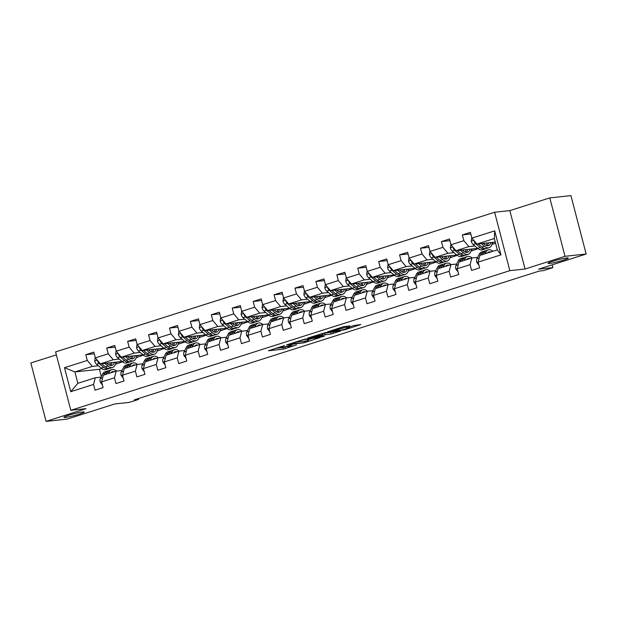 <?xml version="1.0" encoding="UTF-8"?>
<svg xmlns="http://www.w3.org/2000/svg" width="617" height="617" viewBox="0 0 617 617"><rect width="100%" height="100%" fill="white"/><g stroke="black" fill="none" stroke-linecap="round" stroke-linejoin="round"><path stroke-width="0.93" d="M284.398 345.628L268.426 350.764L283.357 349.153L296.522 344.903A5.144 0.455 165.4 0 1 289.651 346.523L288.409 346.661A5.144 0.455 165.4 0 1 287.645 346.615A5.144 0.455 165.4 0 1 289.967 345.605L292.119 344.803L288.802 345.728A5.144 0.455 165.4 0 1 281.938 347.356L280.689 347.494A5.144 0.455 165.4 0 1 279.925 347.448A5.144 0.455 165.4 0 1 282.247 346.438L284.398 345.628M549.57 263.436A10.481 0.933 165.4 0 0 561.077 260.875A10.481 0.933 165.4 0 0 568.296 258.068A10.481 0.933 165.4 0 0 566.73 257.983A10.481 0.933 165.4 0 0 555.223 260.544A10.481 0.933 165.4 0 0 548.012 263.351A10.481 0.933 165.4 0 0 549.57 263.436M65.479 417.424A10.481 0.933 165.4 0 0 76.994 414.855A10.481 0.933 165.4 0 0 84.205 412.056A10.481 0.933 165.4 0 0 82.647 411.963A10.481 0.933 165.4 0 0 71.132 414.531A10.481 0.933 165.4 0 0 63.921 417.339A10.481 0.933 165.4 0 0 65.479 417.424M349.592 326L343.738 326.632L327.48 331.892L344.803 329.786L360.822 324.519L353.618 325.568L346.245 327.997L349.631 327.781L341.949 329.979L331.476 331.005L342.944 328.121L349.523 325.73M56.363 354.86L30.85 362.973L46.067 421.38L67.199 419.097L114.801 403.958L129.169 402.407L138.555 399.423L134.329 399.878L539.304 271.064L543.531 270.608L552.917 267.616L552.192 264.832M565.018 256.302L549.801 197.903L509.843 210.613L525.059 269.012L565.018 256.302L586.15 254.027L538.548 269.166L552.917 267.616M525.059 269.012L509.843 270.655L70.808 410.305L55.592 351.906L494.626 212.248L509.843 270.655M46.067 421.38L86.025 408.67L70.808 410.305M304.952 339.149L286.55 344.911L303.865 342.805L320.123 337.553L304.952 339.149M307.744 338.085L325.421 332.632L340.592 331.036L331.074 333.974L322.868 335.139L317.74 336.859L324.28 336.188L322.436 336.774L307.744 338.085M549.801 197.903L570.933 195.62L586.15 254.027M470.817 233.997L462.341 234.915L463.845 240.676L450.965 244.772L449.469 239.01L441.425 241.571L442.921 247.332L430.049 251.42L428.545 245.659L420.501 248.219L422.005 253.98L409.133 258.076L407.629 252.314L399.585 254.875L401.081 260.636L388.209 264.732L386.712 258.97L378.668 261.531L380.165 267.292L367.292 271.387L365.788 265.626L357.744 268.187L359.248 273.948L346.376 278.043L344.872 272.282L336.828 274.835L338.324 280.596L325.452 284.692L323.956 278.93L315.904 281.491L317.408 287.252L304.536 291.347L303.032 285.586L294.988 288.147L296.492 293.908L283.619 298.003L282.116 292.242L274.071 294.803L275.568 300.564L262.695 304.659L261.199 298.898L253.147 301.458L254.651 307.22L241.779 311.307L240.275 305.546L232.231 308.107L233.735 313.868L220.855 317.963L219.359 312.202L211.315 314.763L212.811 320.524L199.939 324.619L198.443 318.858L190.391 321.418L191.895 327.18L179.023 331.275L177.519 325.514L169.474 328.074L170.978 333.836L158.099 337.931L156.602 332.17L148.558 334.722L150.054 340.484L137.182 344.579L135.678 338.818L127.634 341.378L129.138 347.14L116.266 351.235L114.762 345.474L106.718 348.034L108.214 353.796L95.342 357.891L93.846 352.13L85.794 354.69L87.298 360.451L64.5 367.701L70.754 391.695L77.85 383.311L95.288 377.766L101.072 377.141M462.341 234.915L470.385 232.354L471.889 238.116L494.687 230.866L500.935 254.86L478.136 262.109L479.64 267.871L471.589 270.431L470.092 264.67L457.22 268.765L458.716 274.526L450.672 277.079L449.176 271.318L436.296 275.413L437.8 281.175L429.756 283.735L428.252 277.974L415.38 282.069L416.884 287.83L408.832 290.391L407.336 284.63L394.464 288.725L395.96 294.486L387.916 297.047L386.412 291.286L373.54 295.381L375.043 301.142L366.999 303.703L365.495 297.942L352.623 302.029L354.127 307.798L346.075 310.351L344.579 304.59L331.707 308.685L333.203 314.446L325.159 317.007L323.655 311.246L310.783 315.341L312.287 321.102L304.243 323.663L302.739 317.902L289.867 321.997L291.363 327.758L283.319 330.319L281.822 324.557L268.95 328.653L270.447 334.414L262.402 336.967L260.898 331.206L248.026 335.301L249.53 341.062L241.486 343.623L239.982 337.861L227.11 341.957L228.606 347.718L220.562 350.279L219.066 344.517L206.186 348.613L207.69 354.374L199.646 356.935L198.142 351.173L185.27 355.269L186.774 361.03L178.722 363.59L177.226 357.829L164.353 361.917L165.85 367.686L157.805 370.239L156.302 364.477L143.429 368.573L144.933 374.334L136.889 376.894L135.385 371.133L122.513 375.229L124.017 380.99L115.965 383.55L114.469 377.789L101.597 381.884L103.093 387.646L95.049 390.206L93.545 384.445L70.754 391.695M471.758 237.614L471.241 241.193A4.342 2.221 72.4 0 0 473.139 244.509L477.697 248.366L455.994 250.718L468.866 246.623L474.874 245.975M492.027 244.131L493.384 243.985L491.926 244.448M477.612 257.366L471.828 257.991L458.955 262.086L457.22 268.765M468.866 246.623L463.845 240.676M455.994 250.718L450.965 244.772M470.092 264.67L471.828 257.991M456.796 255.029L435.078 257.374L447.95 253.278L453.958 252.631M471.103 250.78L472.46 250.633L471.002 251.104M456.696 264.022L450.911 264.647L438.039 268.734L436.296 275.413M447.95 253.278L442.921 247.332M435.078 257.374L430.049 251.42M449.176 271.318L450.911 264.647M429.918 250.926L429.401 254.505A4.342 2.221 72.4 0 0 431.306 257.813L435.857 261.677L414.154 264.03L427.033 259.934L433.041 259.287M450.186 257.436L451.544 257.289L450.086 257.752M435.772 270.67L429.987 271.295L417.115 275.39L415.38 282.069M427.033 259.934L422.005 253.98M414.154 264.03L409.133 258.076M428.252 277.974L429.987 271.295M414.956 268.341L393.237 270.678L406.109 266.59L412.117 265.942M429.27 264.091L430.627 263.945L429.17 264.408M414.855 277.326L409.071 277.951L396.199 282.046L394.464 288.725M406.109 266.59L401.081 260.636M393.237 270.678L388.209 264.732M407.336 284.63L409.071 277.951M388.078 264.23L387.561 267.817A4.342 2.221 72.4 0 0 389.466 271.125L394.024 274.981L372.321 277.334L385.193 273.238L391.201 272.591M408.346 270.747L409.703 270.601L408.246 271.064M393.939 283.982L388.155 284.607L375.275 288.702L373.54 295.381M385.193 273.238L380.165 267.292M372.321 277.334L367.292 271.387M386.412 291.286L388.155 284.607M373.115 281.653L351.397 283.99L364.269 279.894L370.285 279.246M387.43 277.395L388.787 277.249L387.329 277.719M373.015 290.638L367.231 291.263L354.359 295.358L352.623 302.029M364.269 279.894L359.248 273.948M351.397 283.99L346.376 278.043M365.495 297.942L367.231 291.263M346.245 277.542L345.728 281.121A4.342 2.221 72.4 0 0 347.626 284.429L352.184 288.293L330.481 290.646L343.353 286.55L349.361 285.902M366.513 284.051L367.871 283.905L366.405 284.368M352.099 297.294L346.314 297.911L333.442 302.006L331.707 308.685M343.353 286.55L338.324 280.596M330.481 290.646L325.452 284.692M344.579 304.59L346.314 297.911M331.275 294.957L309.564 297.301L322.436 293.206L328.445 292.558M345.589 290.707L346.947 290.561L345.489 291.023M331.182 303.942L325.398 304.567L312.518 308.662L310.783 315.341M322.436 293.206L317.408 287.252M309.564 297.301L304.536 291.347M323.655 311.246L325.398 304.567M304.405 290.846L303.888 294.432A4.342 2.221 72.4 0 0 305.785 297.741L310.343 301.597L288.64 303.95L301.512 299.854L307.521 299.206M324.673 297.363L326.031 297.217L324.573 297.679M310.258 310.598L304.474 311.223L291.602 315.318L289.867 321.997M301.512 299.854L296.492 293.908M288.64 303.95L283.619 298.003M302.739 317.902L304.474 311.223M289.442 308.269L267.724 310.606L280.596 306.51L286.604 305.862M303.749 304.019L305.107 303.873L303.649 304.335M289.342 317.254L283.558 317.878L270.686 321.974L268.95 328.653M280.596 306.51L275.568 300.564M267.724 310.606L262.695 304.659M281.822 324.557L283.558 317.878M262.564 304.158L262.048 307.736A4.342 2.221 72.4 0 0 263.953 311.045L268.503 314.909L246.8 317.261L259.68 313.166L265.688 312.518M282.833 310.667L284.19 310.521L282.733 310.991M268.426 323.91L262.634 324.534L249.762 328.622L248.026 335.301M259.68 313.166L254.651 307.22M246.8 317.261L241.779 311.307M260.898 331.206L262.634 324.534M247.602 321.573L225.884 323.917L238.756 319.822L244.764 319.174M261.917 317.323L263.274 317.177L261.816 317.639M247.502 330.558L241.717 331.182L228.845 335.278L227.11 341.957M238.756 319.822L233.735 313.868M225.884 323.917L220.855 317.963M239.982 337.861L241.717 331.182M226.686 328.229L204.967 330.565L217.84 326.478L223.848 325.83M240.992 323.979L242.35 323.832L240.892 324.295M226.586 337.214L220.801 337.838L207.929 341.934L206.186 348.613M217.84 326.478L212.811 320.524M204.967 330.565L199.939 324.619M219.066 344.517L220.801 337.838M205.762 334.884L184.043 337.221L196.923 333.126L202.931 332.478M220.076 330.635L221.434 330.488L219.976 330.951M205.662 343.87L199.877 344.494L187.005 348.59L185.27 355.269M196.923 333.126L191.895 327.18M184.043 337.221L179.023 331.275M198.142 351.173L199.877 344.494M184.845 341.54L163.127 343.877L175.999 339.782L182.007 339.134M199.16 337.283L200.517 337.137L199.06 337.607M184.745 350.525L178.961 351.15L166.089 355.245L164.353 361.917M175.999 339.782L170.978 333.836M163.127 343.877L158.099 337.931M177.226 357.829L178.961 351.15M157.967 337.43L157.451 341.008A4.342 2.221 72.4 0 0 159.356 344.317L163.914 348.181L142.211 350.533L155.083 346.438L161.091 345.79M178.236 343.939L179.593 343.792L178.136 344.255M163.829 357.181L158.045 357.798L145.172 361.894L143.429 368.573M155.083 346.438L150.054 340.484M142.211 350.533L137.182 344.579M156.302 364.477L158.045 357.798M143.005 354.844L121.287 357.189L134.159 353.094L140.175 352.446M157.32 350.595L158.677 350.448L157.219 350.911M142.905 363.829L137.121 364.454L124.248 368.55L122.513 375.229M134.159 353.094L129.138 347.14M121.287 357.189L116.266 351.235M135.385 371.133L137.121 364.454M116.135 350.734L115.618 354.32A4.342 2.221 72.4 0 0 117.515 357.629L122.073 361.485L100.37 363.837L113.243 359.742L119.251 359.094M136.403 357.251L137.761 357.104L136.295 357.567M121.989 370.485L116.204 371.11L103.332 375.205L101.597 381.884M113.243 359.742L108.214 353.796M100.37 363.837L95.342 357.891M114.469 377.789L116.204 371.11M101.705 368.573L99.406 369.305L74.888 371.943L92.326 366.398L98.334 365.75M115.479 363.907L116.837 363.76L115.379 364.223M92.326 366.398L87.298 360.451M77.85 383.311L74.888 371.943L64.5 367.701M93.545 384.445L95.288 377.766M509.843 210.613L494.626 212.248M138.555 399.423L138.347 398.605M99.406 369.305L101.319 376.648M478.136 262.109L479.872 255.43L497.31 249.885L494.348 238.517L476.91 244.062L495.274 242.088M493.384 243.985L495.544 243.121M472.46 250.633L478.082 248.674M451.544 257.289L457.166 255.33M430.627 263.945L436.25 261.986M409.703 270.601L415.326 268.642M388.787 277.249L394.41 275.29M367.871 283.905L373.486 281.946M346.947 290.561L352.569 288.602M326.031 297.217L331.653 295.258M305.107 303.873L310.729 301.914M284.19 310.521L289.813 308.562M263.274 317.177L268.896 315.218M242.35 323.832L247.972 321.873M221.434 330.488L227.056 328.529M200.517 337.137L206.14 335.178M179.593 343.792L185.216 341.833M158.677 350.448L164.299 348.489M137.761 357.104L143.375 355.145M116.837 363.76L122.459 361.801M500.935 254.86L497.31 249.885M494.348 238.517L494.687 230.866M476.91 244.062L471.889 238.116M115.78 362.588L117.731 361.971M116.798 363.598L115.526 363.737M94.27 353.772L85.794 354.69M115.194 347.124L106.718 348.034M137.714 356.942L136.45 357.081M136.696 355.932L138.648 355.315M136.11 340.468L127.634 341.378M158.638 350.294L157.366 350.425M157.62 349.284L159.572 348.659M157.026 333.812L148.558 334.722M179.555 343.638L178.29 343.777M178.537 342.628L180.488 342.003M177.951 327.157L169.474 328.074M200.471 336.982L199.206 337.121M199.453 335.972L201.404 335.355M198.867 320.501L190.391 321.418M221.395 330.326L220.122 330.465M220.377 329.316L222.328 328.699M219.783 313.852L211.315 314.763M242.311 323.67L241.046 323.809M241.293 322.668L243.245 322.043M240.707 307.197L232.231 308.107M263.228 317.022L261.963 317.153M262.217 316.012L264.169 315.387M261.623 300.541L253.147 301.458M284.152 310.366L282.879 310.505M283.134 309.356L285.085 308.731M282.547 293.885L274.071 294.803M305.068 303.711L303.803 303.849M304.05 302.7L306.001 302.083M303.464 287.237L294.988 288.147M325.992 297.055L324.719 297.193M324.974 296.044L326.925 295.427M324.38 280.581L315.904 281.491M346.908 290.406L345.636 290.538M345.89 289.396L347.841 288.771M345.304 273.925L336.828 274.835M367.825 283.751L366.56 283.889M366.807 282.74L368.758 282.116M366.22 267.269L357.744 268.187M388.749 277.095L387.476 277.234M387.731 276.084L389.682 275.467M387.137 260.613L378.668 261.531M409.665 270.439L408.4 270.578M408.647 269.428L410.598 268.811M408.061 253.965L399.585 254.875M430.581 263.783L429.316 263.922M429.563 262.78L431.514 262.156M428.977 247.309L420.501 248.219M451.505 257.135L450.233 257.266M450.487 256.124L452.438 255.5M449.893 240.653L441.425 241.571M472.421 250.479L471.157 250.618M471.403 249.469L473.355 248.844M493.338 243.823L492.073 243.962M492.327 242.813L494.279 242.196M275.313 348.397L282.948 347.579L287.553 346.284M308.099 339.751L312.588 338.324M289.882 344.008L302.654 342.828L306.063 341.864A5.144 0.455 165.4 0 0 308.384 340.854A5.144 0.455 165.4 0 0 307.621 340.808L298.659 341.779A5.144 0.455 165.4 0 0 291.795 343.399L289.828 343.785M308.384 340.854L307.976 339.273A5.144 0.455 165.4 0 0 307.212 339.234L307.621 340.808M302.561 339.736L307.212 339.234M333.057 331.815L333.219 333.473M322.105 333.674L332.81 331.892M318.734 335.309L311.053 337.514L315.156 337.175L321.712 335.262L318.734 335.309L318.557 334.645M95.211 357.39L94.694 360.968A4.342 2.221 72.4 0 0 96.599 364.285L101.157 368.141A12.525 6.409 72.4 0 0 105.869 369.598L108.415 368.789A12.525 6.409 72.4 0 0 109.186 368.426M107.79 364.03A10.396 5.322 72.4 0 0 107.952 363.02M104.743 363.367L107.859 366.004A12.525 6.409 72.4 0 0 112.572 367.47A12.525 6.409 72.4 0 0 115.842 362.171M106.749 363.151L108.014 364.231A10.396 5.322 72.4 0 0 111.932 365.441A10.396 5.322 72.4 0 0 114.384 362.326M97.633 360.598L97.656 361.331A4.342 2.221 72.4 0 0 99.144 363.475L103.702 367.331A12.525 6.409 72.4 0 0 108.415 368.789M111.654 363.714A12.525 6.409 72.4 0 0 111.77 362.611M110.428 362.757A10.396 5.322 -107.6 0 1 109.571 365.225M112.572 367.47L110.027 368.28A12.525 6.409 -107.6 0 1 105.314 366.814L101.635 363.706M110.551 365.526A10.396 5.322 72.4 0 0 111.97 362.588M110.867 372.807A10.396 5.322 -107.6 0 1 112.41 371.665A10.396 5.322 -107.6 0 1 114.322 371.704M108.515 373.555L109.386 371.858A12.525 6.409 -107.6 0 1 111.762 369.637A12.525 6.409 -107.6 0 1 116.459 371.079M102.368 384.854L100.209 382.124A4.342 2.221 -107.6 0 1 100.324 378.599L102.677 373.995A12.525 6.409 -107.6 0 1 105.06 371.766L107.605 370.956A12.525 6.409 72.4 0 0 105.229 373.185L104.358 374.874M105.97 374.365L106.834 372.668A12.525 6.409 -107.6 0 1 109.217 370.447L111.762 369.637M111.777 372.521A10.396 5.322 72.4 0 0 111.237 372.39M108.445 370.809A12.525 6.409 72.4 0 0 107.605 370.956M128.706 357.382A10.396 5.322 72.4 0 0 128.876 356.371M118.557 353.95L118.572 354.682A4.342 2.221 72.4 0 0 120.068 356.819L124.619 360.675L122.073 361.485A12.525 6.409 72.4 0 0 126.786 362.943L129.339 362.133A12.525 6.409 72.4 0 0 130.11 361.778M125.66 356.711L128.776 359.356A12.525 6.409 72.4 0 0 133.496 360.814A12.525 6.409 72.4 0 0 136.758 355.515M127.665 356.495L128.93 357.575A10.396 5.322 72.4 0 0 132.848 358.786A10.396 5.322 72.4 0 0 135.3 355.677M124.619 360.675A12.525 6.409 72.4 0 0 129.339 362.133M132.57 357.058A12.525 6.409 72.4 0 0 132.694 355.955M131.344 356.102A10.396 5.322 -107.6 0 1 130.488 358.577M133.496 360.814L130.943 361.624A12.525 6.409 -107.6 0 1 126.23 360.166L122.552 357.05M131.475 358.87A10.396 5.322 72.4 0 0 132.886 355.932M137.051 344.085L136.534 347.664A4.342 2.221 72.4 0 0 138.439 350.973L142.99 354.829A12.525 6.409 72.4 0 0 147.71 356.294L150.255 355.485A12.525 6.409 72.4 0 0 151.026 355.122M149.623 350.726A10.396 5.322 72.4 0 0 149.792 349.716M146.584 350.063L149.7 352.7A12.525 6.409 72.4 0 0 154.412 354.158A12.525 6.409 72.4 0 0 157.682 348.867M148.581 349.847L149.854 350.919A10.396 5.322 72.4 0 0 153.764 352.13A10.396 5.322 72.4 0 0 156.224 349.021M139.473 347.294L139.496 348.027A4.342 2.221 72.4 0 0 140.984 350.163L145.543 354.019A12.525 6.409 72.4 0 0 150.255 355.485M153.494 350.402A12.525 6.409 72.4 0 0 153.61 349.299M152.26 349.446A10.396 5.322 -107.6 0 1 151.412 351.921M154.412 354.158L151.867 354.968A12.525 6.409 -107.6 0 1 147.147 353.51L143.468 350.394M152.391 352.214A10.396 5.322 72.4 0 0 153.81 349.284M131.791 366.151A10.396 5.322 -107.6 0 1 133.326 365.009A10.396 5.322 -107.6 0 1 135.246 365.056M129.439 366.899L130.303 365.202A12.525 6.409 -107.6 0 1 132.678 362.981A12.525 6.409 -107.6 0 1 137.383 364.431M123.284 378.198L121.125 375.468A4.342 2.221 -107.6 0 1 121.248 371.943L123.601 367.339A12.525 6.409 -107.6 0 1 125.976 365.117L128.521 364.3A12.525 6.409 72.4 0 0 126.146 366.529L125.282 368.226M126.886 367.709L127.758 366.012A12.525 6.409 -107.6 0 1 130.133 363.791L132.678 362.981M132.694 365.866A10.396 5.322 72.4 0 0 132.154 365.734M129.362 364.153A12.525 6.409 72.4 0 0 128.521 364.3M152.708 359.495A10.396 5.322 -107.6 0 1 154.242 358.354A10.396 5.322 -107.6 0 1 156.163 358.4M150.355 360.243L151.219 358.554A12.525 6.409 -107.6 0 1 153.602 356.325A12.525 6.409 -107.6 0 1 158.299 357.775M144.208 371.542L142.041 368.812A4.342 2.221 -107.6 0 1 142.165 365.287L144.517 360.683A12.525 6.409 -107.6 0 1 146.892 358.462L149.445 357.652A12.525 6.409 72.4 0 0 147.062 359.873L146.198 361.57M147.81 361.061L148.674 359.364A12.525 6.409 -107.6 0 1 151.049 357.135L153.602 356.325M153.618 359.21A10.396 5.322 72.4 0 0 153.07 359.079M150.278 357.498A12.525 6.409 72.4 0 0 149.445 357.652M170.547 344.07A10.396 5.322 72.4 0 0 170.716 343.06M160.389 340.638L160.412 341.371A4.342 2.221 72.4 0 0 161.901 343.507L166.459 347.371L163.914 348.181A12.525 6.409 72.4 0 0 168.626 349.638L171.171 348.829A12.525 6.409 72.4 0 0 171.942 348.466M167.5 343.407L170.616 346.044A12.525 6.409 72.4 0 0 175.328 347.502A12.525 6.409 72.4 0 0 178.598 342.211M169.505 343.191L170.77 344.263A10.396 5.322 72.4 0 0 174.688 345.474A10.396 5.322 72.4 0 0 177.141 342.366M166.459 347.371A12.525 6.409 72.4 0 0 171.171 348.829M174.41 343.746A12.525 6.409 72.4 0 0 174.534 342.651M173.184 342.79A10.396 5.322 -107.6 0 1 172.328 345.265M175.328 347.502L172.783 348.312A12.525 6.409 -107.6 0 1 168.071 346.854L164.392 343.738M173.308 345.566A10.396 5.322 72.4 0 0 174.727 342.628M178.891 330.774L178.375 334.352A4.342 2.221 72.4 0 0 180.272 337.661L184.83 341.525A12.525 6.409 72.4 0 0 189.542 342.983L192.095 342.173A12.525 6.409 72.4 0 0 192.866 341.81M191.463 337.414A10.396 5.322 72.4 0 0 191.632 336.404M188.416 336.751L191.532 339.389A12.525 6.409 72.4 0 0 196.252 340.854A12.525 6.409 72.4 0 0 199.522 335.555M190.422 336.535L191.694 337.607A10.396 5.322 72.4 0 0 195.604 338.826A10.396 5.322 72.4 0 0 198.065 335.71M181.313 333.982L181.336 334.715A4.342 2.221 72.4 0 0 182.825 336.851L187.375 340.715A12.525 6.409 72.4 0 0 192.095 342.173M195.334 337.098A12.525 6.409 72.4 0 0 195.45 335.995M194.1 336.142A10.396 5.322 -107.6 0 1 193.252 338.61M196.252 340.854L193.699 341.664A12.525 6.409 -107.6 0 1 188.987 340.198L185.308 337.09M194.232 338.91A10.396 5.322 72.4 0 0 195.643 335.972M199.808 324.118L199.291 327.704A4.342 2.221 72.4 0 0 201.196 331.013L205.746 334.869A12.525 6.409 72.4 0 0 210.466 336.327L213.012 335.517A12.525 6.409 72.4 0 0 213.783 335.162M212.379 330.766A10.396 5.322 72.4 0 0 212.549 329.748M209.34 330.095L212.456 332.74A12.525 6.409 72.4 0 0 217.169 334.198A12.525 6.409 72.4 0 0 220.439 328.9M211.338 329.879L212.61 330.959A10.396 5.322 72.4 0 0 216.521 332.17A10.396 5.322 72.4 0 0 218.981 329.062M202.229 327.334L202.253 328.067A4.342 2.221 72.4 0 0 203.741 330.203L208.299 334.059A12.525 6.409 72.4 0 0 213.012 335.517M216.251 330.442A12.525 6.409 72.4 0 0 216.366 329.339M215.025 329.486A10.396 5.322 -107.6 0 1 214.168 331.954M217.169 334.198L214.623 335.008A12.525 6.409 -107.6 0 1 209.903 333.55L206.232 330.434M215.148 332.255A10.396 5.322 72.4 0 0 216.567 329.316M173.624 352.847A10.396 5.322 -107.6 0 1 175.166 351.698A10.396 5.322 -107.6 0 1 177.079 351.744M171.271 353.595L172.143 351.898A12.525 6.409 -107.6 0 1 174.518 349.669A12.525 6.409 -107.6 0 1 179.223 351.119M165.125 364.886L162.965 362.164A4.342 2.221 -107.6 0 1 163.081 358.631L165.433 354.027A12.525 6.409 -107.6 0 1 167.816 351.806L170.361 350.996A12.525 6.409 72.4 0 0 167.986 353.217L167.114 354.914M168.726 354.405L169.59 352.708A12.525 6.409 -107.6 0 1 171.973 350.487L174.518 349.669M174.534 352.554A10.396 5.322 72.4 0 0 173.994 352.423M171.202 350.842A12.525 6.409 72.4 0 0 170.361 350.996M194.548 346.191A10.396 5.322 -107.6 0 1 196.083 345.05A10.396 5.322 -107.6 0 1 198.003 345.088M192.195 346.939L193.059 345.242A12.525 6.409 -107.6 0 1 195.442 343.021A12.525 6.409 -107.6 0 1 200.139 344.463M186.041 358.238L183.881 355.508A4.342 2.221 -107.6 0 1 184.005 351.975L186.357 347.379A12.525 6.409 -107.6 0 1 188.733 345.15L191.285 344.34A12.525 6.409 72.4 0 0 188.902 346.569L188.038 348.258M189.643 347.749L190.514 346.052A12.525 6.409 -107.6 0 1 192.89 343.831L195.442 343.021M195.45 345.898A10.396 5.322 72.4 0 0 194.91 345.767M192.118 344.186A12.525 6.409 72.4 0 0 191.285 344.34M215.464 339.535A10.396 5.322 -107.6 0 1 217.007 338.394A10.396 5.322 -107.6 0 1 218.919 338.44M213.112 340.283L213.976 338.586A12.525 6.409 -107.6 0 1 216.359 336.365A12.525 6.409 -107.6 0 1 221.056 337.808M206.965 351.582L204.798 348.852A4.342 2.221 -107.6 0 1 204.921 345.327L207.273 340.723A12.525 6.409 -107.6 0 1 209.657 338.494L212.202 337.684A12.525 6.409 72.4 0 0 209.819 339.913L208.955 341.61M210.567 341.093L211.43 339.396A12.525 6.409 -107.6 0 1 213.814 337.175L216.359 336.365M216.374 339.25A10.396 5.322 72.4 0 0 215.827 339.119M213.035 337.538A12.525 6.409 72.4 0 0 212.202 337.684M220.732 317.462L220.207 321.048A4.342 2.221 72.4 0 0 222.112 324.357L226.67 328.213A12.525 6.409 72.4 0 0 231.383 329.679L233.928 328.861A12.525 6.409 72.4 0 0 234.699 328.506M233.303 324.11A10.396 5.322 72.4 0 0 233.473 323.1M230.257 323.447L233.373 326.084A12.525 6.409 72.4 0 0 238.085 327.542A12.525 6.409 72.4 0 0 241.355 322.244M232.262 323.231L233.527 324.303A10.396 5.322 72.4 0 0 237.445 325.514A10.396 5.322 72.4 0 0 239.897 322.406M223.146 320.678L223.169 321.411A4.342 2.221 72.4 0 0 224.657 323.547L229.215 327.403A12.525 6.409 72.4 0 0 233.928 328.861M237.167 323.786A12.525 6.409 72.4 0 0 237.29 322.683M235.941 322.83A10.396 5.322 -107.6 0 1 235.085 325.306M238.085 327.542L235.54 328.352A12.525 6.409 -107.6 0 1 230.827 326.894L227.149 323.778M236.064 325.599A10.396 5.322 72.4 0 0 237.483 322.668M236.38 332.879A10.396 5.322 -107.6 0 1 237.923 331.738A10.396 5.322 -107.6 0 1 239.836 331.784M234.028 333.627L234.9 331.938A12.525 6.409 -107.6 0 1 237.275 329.709A12.525 6.409 -107.6 0 1 241.98 331.159M227.881 344.926L225.722 342.196A4.342 2.221 -107.6 0 1 225.837 338.671L228.19 334.067A12.525 6.409 -107.6 0 1 230.573 331.846L233.118 331.036A12.525 6.409 72.4 0 0 230.743 333.257L229.871 334.954M231.483 334.437L232.347 332.748A12.525 6.409 -107.6 0 1 234.73 330.519L237.275 329.709M237.29 332.594A10.396 5.322 72.4 0 0 236.751 332.463M233.959 330.882A12.525 6.409 72.4 0 0 233.118 331.036M241.648 310.814L241.131 314.392A4.342 2.221 72.4 0 0 243.029 317.701L247.587 321.565A12.525 6.409 72.4 0 0 252.299 323.023L254.852 322.213A12.525 6.409 72.4 0 0 255.623 321.85M254.219 317.454A10.396 5.322 72.4 0 0 254.389 316.444M251.173 316.791L254.289 319.429A12.525 6.409 72.4 0 0 259.009 320.886A12.525 6.409 72.4 0 0 262.279 315.596M253.178 316.575L254.451 317.647A10.396 5.322 72.4 0 0 258.361 318.858A10.396 5.322 72.4 0 0 260.821 315.75M244.07 314.022L244.093 314.755A4.342 2.221 72.4 0 0 245.581 316.891L250.132 320.747A12.525 6.409 72.4 0 0 254.852 322.213M258.091 317.13A12.525 6.409 72.4 0 0 258.207 316.035M256.857 316.174A10.396 5.322 -107.6 0 1 256.009 318.65M259.009 320.886L256.456 321.696A12.525 6.409 -107.6 0 1 251.744 320.238L248.065 317.123M256.988 318.943A10.396 5.322 72.4 0 0 258.4 316.012M257.304 326.231A10.396 5.322 -107.6 0 1 258.839 325.082A10.396 5.322 -107.6 0 1 260.76 325.128M254.952 326.979L255.816 325.282A12.525 6.409 -107.6 0 1 258.199 323.053A12.525 6.409 -107.6 0 1 262.896 324.503M248.798 338.27L246.638 335.548A4.342 2.221 -107.6 0 1 246.761 332.015L249.114 327.411A12.525 6.409 -107.6 0 1 251.489 325.19L254.042 324.38A12.525 6.409 72.4 0 0 251.659 326.601L250.795 328.298M252.399 327.789L253.271 326.092A12.525 6.409 -107.6 0 1 255.646 323.863L258.199 323.053M258.207 325.938A10.396 5.322 72.4 0 0 257.667 325.807M254.875 324.226A12.525 6.409 72.4 0 0 254.042 324.38M275.136 310.798A10.396 5.322 72.4 0 0 275.305 309.788M264.986 307.366L265.009 308.099A4.342 2.221 72.4 0 0 266.498 310.235L271.056 314.099L268.503 314.909A12.525 6.409 72.4 0 0 273.223 316.367L275.768 315.557A12.525 6.409 72.4 0 0 276.539 315.194M272.097 310.135L275.213 312.773A12.525 6.409 72.4 0 0 279.925 314.23A12.525 6.409 72.4 0 0 283.195 308.94M274.102 309.919L275.367 310.991A10.396 5.322 72.4 0 0 279.277 312.202A10.396 5.322 72.4 0 0 281.738 309.094M271.056 314.099A12.525 6.409 72.4 0 0 275.768 315.557M279.007 310.474A12.525 6.409 72.4 0 0 279.123 309.379M277.781 309.526A10.396 5.322 -107.6 0 1 276.925 311.994M279.925 314.23L277.38 315.048A12.525 6.409 -107.6 0 1 272.66 313.583L268.989 310.467M277.905 312.295A10.396 5.322 72.4 0 0 279.324 309.356M278.221 319.575A10.396 5.322 -107.6 0 1 279.763 318.434A10.396 5.322 -107.6 0 1 281.676 318.472M275.868 320.323L276.732 318.627A12.525 6.409 -107.6 0 1 279.115 316.405A12.525 6.409 -107.6 0 1 283.812 317.848M269.722 331.622L267.562 328.892A4.342 2.221 -107.6 0 1 267.678 325.36L270.03 320.755A12.525 6.409 -107.6 0 1 272.413 318.534L274.958 317.724A12.525 6.409 72.4 0 0 272.575 319.945L271.711 321.642M273.323 321.133L274.187 319.436A12.525 6.409 -107.6 0 1 276.57 317.215L279.115 316.405M279.131 319.282A10.396 5.322 72.4 0 0 278.591 319.151M275.799 317.57A12.525 6.409 72.4 0 0 274.958 317.724M283.488 297.502L282.972 301.081A4.342 2.221 72.4 0 0 284.869 304.397L289.427 308.253A12.525 6.409 72.4 0 0 294.139 309.711L296.684 308.901A12.525 6.409 72.4 0 0 297.456 308.539M296.06 304.142A10.396 5.322 72.4 0 0 296.229 303.132M293.013 303.479L296.129 306.117A12.525 6.409 72.4 0 0 300.841 307.582A12.525 6.409 72.4 0 0 304.112 302.284M295.019 303.263L296.283 304.343A10.396 5.322 72.4 0 0 300.201 305.554A10.396 5.322 72.4 0 0 302.654 302.438M285.902 300.71L285.926 301.443A4.342 2.221 72.4 0 0 287.414 303.587L291.972 307.443A12.525 6.409 72.4 0 0 296.684 308.901M299.924 303.826A12.525 6.409 72.4 0 0 300.047 302.723M298.697 302.87A10.396 5.322 -107.6 0 1 297.841 305.338M300.841 307.582L298.296 308.392A12.525 6.409 -107.6 0 1 293.584 306.934L289.905 303.819M298.821 305.639A10.396 5.322 72.4 0 0 300.24 302.7M299.137 312.919A10.396 5.322 -107.6 0 1 300.68 311.778A10.396 5.322 -107.6 0 1 302.592 311.816M296.785 313.667L297.656 311.971A12.525 6.409 -107.6 0 1 300.032 309.749A12.525 6.409 -107.6 0 1 304.736 311.192M290.638 324.966L288.478 322.236A4.342 2.221 -107.6 0 1 288.594 318.711L290.946 314.107A12.525 6.409 -107.6 0 1 293.33 311.878L295.875 311.068A12.525 6.409 72.4 0 0 293.499 313.297L292.628 314.986M294.24 314.477L295.103 312.78A12.525 6.409 -107.6 0 1 297.487 310.559L300.032 309.749M300.047 312.634A10.396 5.322 72.4 0 0 299.507 312.503M296.715 310.922A12.525 6.409 72.4 0 0 295.875 311.068M316.976 297.494A10.396 5.322 72.4 0 0 317.146 296.484M306.826 294.062L306.85 294.795A4.342 2.221 72.4 0 0 308.338 296.931L312.888 300.788L310.343 301.597A12.525 6.409 72.4 0 0 315.056 303.055L317.608 302.245A12.525 6.409 72.4 0 0 318.38 301.89M313.93 296.823L317.045 299.469A12.525 6.409 72.4 0 0 321.765 300.926A12.525 6.409 72.4 0 0 325.036 295.628M315.935 296.607L317.207 297.687A10.396 5.322 72.4 0 0 321.118 298.898A10.396 5.322 72.4 0 0 323.578 295.79M312.888 300.788A12.525 6.409 72.4 0 0 317.608 302.245M320.848 297.17A12.525 6.409 72.4 0 0 320.963 296.067M319.614 296.214A10.396 5.322 -107.6 0 1 318.765 298.69M321.765 300.926L319.213 301.736A12.525 6.409 -107.6 0 1 314.5 300.278L310.821 297.163M319.745 298.983A10.396 5.322 72.4 0 0 321.164 296.044M320.061 306.263A10.396 5.322 -107.6 0 1 321.596 305.122A10.396 5.322 -107.6 0 1 323.516 305.168M317.709 307.011L318.573 305.315A12.525 6.409 -107.6 0 1 320.956 303.094A12.525 6.409 -107.6 0 1 325.653 304.543M311.554 318.31L309.395 315.58A4.342 2.221 -107.6 0 1 309.518 312.055L311.87 307.451A12.525 6.409 -107.6 0 1 314.246 305.23L316.799 304.412A12.525 6.409 72.4 0 0 314.415 306.641L313.552 308.338M315.156 307.821L316.027 306.125A12.525 6.409 -107.6 0 1 318.403 303.903L320.956 303.094M320.963 305.978A10.396 5.322 72.4 0 0 320.424 305.847M317.632 304.266A12.525 6.409 72.4 0 0 316.799 304.412M325.321 284.198L324.804 287.777A4.342 2.221 72.4 0 0 326.709 291.085L331.267 294.941A12.525 6.409 72.4 0 0 335.98 296.407L338.525 295.597A12.525 6.409 72.4 0 0 339.296 295.235M337.9 290.838A10.396 5.322 72.4 0 0 338.062 289.828M334.854 290.175L337.969 292.813A12.525 6.409 72.4 0 0 342.682 294.27A12.525 6.409 72.4 0 0 345.952 288.98M336.859 289.959L338.124 291.031A10.396 5.322 72.4 0 0 342.034 292.242A10.396 5.322 72.4 0 0 344.494 289.134M327.743 287.406L327.766 288.139A4.342 2.221 72.4 0 0 329.254 290.275L333.812 294.132A12.525 6.409 72.4 0 0 338.525 295.597M341.764 290.514A12.525 6.409 72.4 0 0 341.88 289.412M340.538 289.558A10.396 5.322 -107.6 0 1 339.682 292.034M342.682 294.27L340.137 295.08A12.525 6.409 -107.6 0 1 335.417 293.623L331.745 290.507M340.661 292.327A10.396 5.322 72.4 0 0 342.08 289.396M340.977 299.607A10.396 5.322 -107.6 0 1 342.52 298.466A10.396 5.322 -107.6 0 1 344.433 298.512M338.625 300.356L339.489 298.667A12.525 6.409 -107.6 0 1 341.872 296.438A12.525 6.409 -107.6 0 1 346.569 297.888M332.478 311.654L330.319 308.924A4.342 2.221 -107.6 0 1 330.434 305.4L332.787 300.795A12.525 6.409 -107.6 0 1 335.17 298.574L337.715 297.764A12.525 6.409 72.4 0 0 335.332 299.985L334.468 301.682M336.08 301.173L336.944 299.476A12.525 6.409 -107.6 0 1 339.327 297.247L341.872 296.438M341.887 299.322A10.396 5.322 72.4 0 0 341.348 299.191M338.556 297.61A12.525 6.409 72.4 0 0 337.715 297.764M358.816 284.182A10.396 5.322 72.4 0 0 358.986 283.172M348.667 280.75L348.682 281.483A4.342 2.221 72.4 0 0 350.171 283.619L354.729 287.483L352.184 288.293A12.525 6.409 72.4 0 0 356.896 289.751L359.449 288.941A12.525 6.409 72.4 0 0 360.22 288.579M355.77 283.519L358.886 286.157A12.525 6.409 72.4 0 0 363.606 287.615A12.525 6.409 72.4 0 0 366.868 282.324M357.775 283.303L359.04 284.375A10.396 5.322 72.4 0 0 362.958 285.586A10.396 5.322 72.4 0 0 365.411 282.478M354.729 287.483A12.525 6.409 72.4 0 0 359.449 288.941M362.68 283.859A12.525 6.409 72.4 0 0 362.804 282.763M361.454 282.902A10.396 5.322 -107.6 0 1 360.598 285.378M363.606 287.615L361.053 288.424A12.525 6.409 -107.6 0 1 356.341 286.967L352.662 283.851M361.585 285.679A10.396 5.322 72.4 0 0 362.997 282.74M361.901 292.959A10.396 5.322 -107.6 0 1 363.436 291.81A10.396 5.322 -107.6 0 1 365.357 291.856M359.549 293.707L360.413 292.011A12.525 6.409 -107.6 0 1 362.788 289.782A12.525 6.409 -107.6 0 1 367.493 291.232M353.394 304.999L351.235 302.276A4.342 2.221 -107.6 0 1 351.358 298.744L353.711 294.139A12.525 6.409 -107.6 0 1 356.086 291.918L358.631 291.108A12.525 6.409 72.4 0 0 356.256 293.33L355.392 295.026M356.996 294.517L357.86 292.82A12.525 6.409 -107.6 0 1 360.243 290.599L362.788 289.782M362.804 292.666A10.396 5.322 72.4 0 0 362.264 292.535M359.472 290.954A12.525 6.409 72.4 0 0 358.631 291.108M367.161 270.886L366.645 274.465A4.342 2.221 72.4 0 0 368.542 277.773L373.1 281.637A12.525 6.409 72.4 0 0 377.82 283.095L380.365 282.285A12.525 6.409 72.4 0 0 381.136 281.923M379.733 277.527A10.396 5.322 72.4 0 0 379.902 276.516M376.694 276.863L379.81 279.501A12.525 6.409 72.4 0 0 384.522 280.966A12.525 6.409 72.4 0 0 387.792 275.668M378.691 276.647L379.964 277.719A10.396 5.322 72.4 0 0 383.874 278.938A10.396 5.322 72.4 0 0 386.335 275.822M369.583 274.095L369.606 274.827A4.342 2.221 72.4 0 0 371.095 276.964L375.653 280.828A12.525 6.409 72.4 0 0 380.365 282.285M383.604 277.21A12.525 6.409 72.4 0 0 383.72 276.108M382.37 276.254A10.396 5.322 -107.6 0 1 381.522 278.722M384.522 280.966L381.977 281.776A12.525 6.409 -107.6 0 1 377.257 280.311L373.578 277.203M382.501 279.023A10.396 5.322 72.4 0 0 383.921 276.084M382.818 286.303A10.396 5.322 -107.6 0 1 384.352 285.162A10.396 5.322 -107.6 0 1 386.273 285.201M380.465 287.052L381.329 285.355A12.525 6.409 -107.6 0 1 383.712 283.134A12.525 6.409 -107.6 0 1 388.409 284.576M374.318 298.35L372.151 295.62A4.342 2.221 -107.6 0 1 372.275 292.088L374.627 287.491A12.525 6.409 -107.6 0 1 377.002 285.262L379.555 284.452A12.525 6.409 72.4 0 0 377.172 286.681L376.308 288.37M377.92 287.861L378.784 286.165A12.525 6.409 -107.6 0 1 381.159 283.943L383.712 283.134M383.728 286.01A10.396 5.322 72.4 0 0 383.18 285.879M380.388 284.298A12.525 6.409 72.4 0 0 379.555 284.452M400.657 270.878A10.396 5.322 72.4 0 0 400.826 269.86M390.499 267.446L390.522 268.179A4.342 2.221 72.4 0 0 392.011 270.315L396.569 274.172L394.024 274.981A12.525 6.409 72.4 0 0 398.736 276.439L401.281 275.629A12.525 6.409 72.4 0 0 402.053 275.275M397.61 270.207L400.726 272.853A12.525 6.409 72.4 0 0 405.438 274.31A12.525 6.409 72.4 0 0 408.709 269.012M399.615 269.991L400.88 271.071A10.396 5.322 72.4 0 0 404.798 272.282A10.396 5.322 72.4 0 0 407.251 269.174M396.569 274.172A12.525 6.409 72.4 0 0 401.281 275.629M404.521 270.555A12.525 6.409 72.4 0 0 404.636 269.452M403.294 269.598A10.396 5.322 -107.6 0 1 402.438 272.066M405.438 274.31L402.893 275.12A12.525 6.409 -107.6 0 1 398.181 273.663L394.502 270.547M403.418 272.367A10.396 5.322 72.4 0 0 404.837 269.428M403.734 279.648A10.396 5.322 -107.6 0 1 405.276 278.506A10.396 5.322 -107.6 0 1 407.189 278.552M401.382 280.396L402.253 278.699A12.525 6.409 -107.6 0 1 404.629 276.478A12.525 6.409 -107.6 0 1 409.326 277.92M395.235 291.694L393.075 288.964A4.342 2.221 -107.6 0 1 393.191 285.44L395.543 280.835A12.525 6.409 -107.6 0 1 397.926 278.606L400.472 277.797A12.525 6.409 72.4 0 0 398.096 280.025L397.225 281.722M398.837 281.205L399.7 279.509A12.525 6.409 -107.6 0 1 402.083 277.288L404.629 276.478M404.644 279.362A10.396 5.322 72.4 0 0 404.104 279.231M401.312 277.65A12.525 6.409 72.4 0 0 400.472 277.797M409.002 257.574L408.485 261.161A4.342 2.221 72.4 0 0 410.382 264.469L414.94 268.326A12.525 6.409 72.4 0 0 419.653 269.791L422.205 268.973A12.525 6.409 72.4 0 0 422.977 268.619M421.573 264.223A10.396 5.322 72.4 0 0 421.743 263.212M418.527 263.559L421.642 266.197A12.525 6.409 72.4 0 0 426.362 267.655A12.525 6.409 72.4 0 0 429.625 262.356M420.532 263.343L421.804 264.415A10.396 5.322 72.4 0 0 425.715 265.626A10.396 5.322 72.4 0 0 428.167 262.518M411.423 260.79L411.446 261.523A4.342 2.221 72.4 0 0 412.935 263.66L417.485 267.516A12.525 6.409 72.4 0 0 422.205 268.973M425.445 263.899A12.525 6.409 72.4 0 0 425.56 262.796M424.211 262.942A10.396 5.322 -107.6 0 1 423.362 265.418M426.362 267.655L423.81 268.464A12.525 6.409 -107.6 0 1 419.097 267.007L415.418 263.891M424.342 265.711A10.396 5.322 72.4 0 0 425.753 262.78M424.658 272.992A10.396 5.322 -107.6 0 1 426.193 271.85A10.396 5.322 -107.6 0 1 428.113 271.896M422.306 273.74L423.169 272.051A12.525 6.409 -107.6 0 1 425.545 269.822A12.525 6.409 -107.6 0 1 430.25 271.272M416.151 285.039L413.992 282.308A4.342 2.221 -107.6 0 1 414.115 278.784L416.467 274.179A12.525 6.409 -107.6 0 1 418.843 271.958L421.388 271.148A12.525 6.409 72.4 0 0 419.012 273.37L418.149 275.066M419.753 274.55L420.624 272.861A12.525 6.409 -107.6 0 1 423 270.632L425.545 269.822M425.56 272.706A10.396 5.322 72.4 0 0 425.02 272.575M422.229 270.994A12.525 6.409 72.4 0 0 421.388 271.148M442.489 257.567A10.396 5.322 72.4 0 0 442.659 256.556M432.34 254.135L432.363 254.867A4.342 2.221 72.4 0 0 433.851 257.004L438.409 260.86L435.857 261.677A12.525 6.409 72.4 0 0 440.577 263.135L443.122 262.325A12.525 6.409 72.4 0 0 443.893 261.963M439.451 256.903L442.566 259.541A12.525 6.409 72.4 0 0 447.279 260.999A12.525 6.409 72.4 0 0 450.549 255.708M441.448 256.687L442.721 257.759A10.396 5.322 72.4 0 0 446.631 258.97A10.396 5.322 72.4 0 0 449.091 255.862M438.409 260.86A12.525 6.409 72.4 0 0 443.122 262.325M446.361 257.243A12.525 6.409 72.4 0 0 446.477 256.148M445.135 256.286A10.396 5.322 -107.6 0 1 444.279 258.762M447.279 260.999L444.734 261.809A12.525 6.409 -107.6 0 1 440.014 260.351L436.342 257.235M445.258 259.055A10.396 5.322 72.4 0 0 446.677 256.124M445.574 266.343A10.396 5.322 -107.6 0 1 447.117 265.194A10.396 5.322 -107.6 0 1 449.029 265.241M443.222 267.092L444.086 265.395A12.525 6.409 -107.6 0 1 446.469 263.166A12.525 6.409 -107.6 0 1 451.166 264.616M437.075 278.383L434.908 275.66A4.342 2.221 -107.6 0 1 435.031 272.128L437.384 267.523A12.525 6.409 -107.6 0 1 439.759 265.302L442.312 264.492A12.525 6.409 72.4 0 0 439.929 266.714L439.065 268.41M440.677 267.901L441.541 266.205A12.525 6.409 -107.6 0 1 443.916 263.976L446.469 263.166M446.484 266.05A10.396 5.322 72.4 0 0 445.937 265.919M443.145 264.338A12.525 6.409 72.4 0 0 442.312 264.492M450.842 244.27L450.317 247.849A4.342 2.221 72.4 0 0 452.222 251.158L456.781 255.022A12.525 6.409 72.4 0 0 461.493 256.479L464.038 255.669A12.525 6.409 72.4 0 0 464.809 255.307M463.413 250.911A10.396 5.322 72.4 0 0 463.583 249.9M460.367 250.247L463.483 252.885A12.525 6.409 72.4 0 0 468.195 254.343A12.525 6.409 72.4 0 0 471.465 249.052M462.372 250.032L463.637 251.104A10.396 5.322 72.4 0 0 467.555 252.314A10.396 5.322 72.4 0 0 470.007 249.206M453.256 247.479L453.279 248.211A4.342 2.221 72.4 0 0 454.768 250.348L459.326 254.212A12.525 6.409 72.4 0 0 464.038 255.669M467.277 250.587A12.525 6.409 72.4 0 0 467.401 249.492M466.051 249.638A10.396 5.322 -107.6 0 1 465.195 252.106M468.195 254.343L465.65 255.16A12.525 6.409 -107.6 0 1 460.938 253.695L457.259 250.579M466.174 252.407A10.396 5.322 72.4 0 0 467.593 249.469M466.491 259.688A10.396 5.322 -107.6 0 1 468.033 258.546A10.396 5.322 -107.6 0 1 469.946 258.585M464.138 260.436L465.01 258.739A12.525 6.409 -107.6 0 1 467.385 256.518A12.525 6.409 -107.6 0 1 472.09 257.96M457.991 271.735L455.832 269.004A4.342 2.221 -107.6 0 1 455.948 265.472L458.3 260.868A12.525 6.409 -107.6 0 1 460.683 258.646L463.228 257.837A12.525 6.409 72.4 0 0 460.853 260.058L459.981 261.755M461.593 261.246L462.457 259.549A12.525 6.409 -107.6 0 1 464.84 257.328L467.385 256.518M467.401 259.395A10.396 5.322 72.4 0 0 466.861 259.263M464.069 257.682A12.525 6.409 72.4 0 0 463.228 257.837M484.33 244.263A10.396 5.322 72.4 0 0 484.499 243.245M474.18 240.823L474.203 241.555A4.342 2.221 72.4 0 0 475.692 243.7L480.242 247.556L477.697 248.366A12.525 6.409 72.4 0 0 482.409 249.823L484.962 249.013A12.525 6.409 72.4 0 0 485.733 248.651M481.283 243.592L484.399 246.229A12.525 6.409 72.4 0 0 489.119 247.695A12.525 6.409 72.4 0 0 492.389 242.396M483.288 243.376L484.561 244.455A10.396 5.322 72.4 0 0 488.471 245.666A10.396 5.322 72.4 0 0 490.931 242.55M480.242 247.556A12.525 6.409 72.4 0 0 484.962 249.013M488.201 243.939A12.525 6.409 72.4 0 0 488.317 242.836M486.967 242.982A10.396 5.322 -107.6 0 1 486.119 245.45M489.119 247.695L486.566 248.504A12.525 6.409 -107.6 0 1 481.854 247.047L478.175 243.931M487.098 245.751A10.396 5.322 72.4 0 0 488.51 242.813M487.415 253.032A10.396 5.322 -107.6 0 1 488.949 251.89A10.396 5.322 -107.6 0 1 490.87 251.937M485.062 253.78L485.926 252.083A12.525 6.409 -107.6 0 1 488.309 249.862A12.525 6.409 -107.6 0 1 492.96 251.266M478.908 265.079L476.748 262.348A4.342 2.221 -107.6 0 1 476.872 258.824L479.224 254.219A12.525 6.409 -107.6 0 1 481.599 251.991L484.152 251.181A12.525 6.409 72.4 0 0 481.769 253.41L480.905 255.099M482.509 254.59L483.381 252.893A12.525 6.409 -107.6 0 1 485.756 250.672L488.309 249.862M488.317 252.746A10.396 5.322 72.4 0 0 487.777 252.615M484.985 251.034A12.525 6.409 72.4 0 0 484.152 251.181M285.093 347.07L285.509 348.644M282.948 347.579L283.357 349.153M298.466 341.031L298.659 341.779M330.666 332.401L331.074 333.974M324.604 333.049L325.02 334.63M322.46 333.558L322.868 335.139M321.85 333.596L322.197 334.931M342.651 326.979L342.944 328.121M340.545 327.65L340.8 328.622M338.988 328.144L339.157 328.799M348.821 327.095L348.991 327.743M342.551 329.894L342.659 330.296M97.201 360.089L94.709 360.883M103.702 367.331L101.157 368.141M107.859 366.004L105.314 366.814M99.144 363.475L96.599 364.285M98.203 361.277L97.656 361.331M100.263 382.193L101.628 381.753M106.834 372.668L109.386 371.858M102.677 373.995L105.229 373.185M100.324 378.599L102.638 377.859M118.125 353.433L115.626 354.227M128.776 359.356L126.23 360.166M120.068 356.819L117.515 357.629M119.12 354.621L118.572 354.682M139.041 346.777L136.55 347.572M145.543 354.019L142.99 354.829M149.7 352.7L147.147 353.51M140.984 350.163L138.439 350.973M140.044 347.965L139.496 348.027M121.179 375.537L122.544 375.105M127.758 366.012L130.303 365.202M123.601 367.339L126.146 366.529M121.248 371.943L123.562 371.203M142.095 368.881L143.468 368.449M148.674 359.364L151.219 358.554M144.517 360.683L147.062 359.873M142.165 365.287L144.478 364.554M159.957 340.129L157.466 340.923M170.616 346.044L168.071 346.854M161.901 343.507L159.356 344.317M160.96 341.309L160.412 341.371M180.881 333.473L178.382 334.267M187.375 340.715L184.83 341.525M191.532 339.389L188.987 340.198M182.825 336.851L180.272 337.661M181.876 334.661L181.336 334.715M201.798 326.817L199.306 327.612M208.299 334.059L205.746 334.869M212.456 332.74L209.903 333.55M203.741 330.203L201.196 331.013M202.8 328.005L202.253 328.067M163.019 362.225L164.384 361.793M169.59 352.708L172.143 351.898M165.433 354.027L167.986 353.217M163.081 358.631L165.395 357.899M183.935 355.577L185.301 355.137M190.514 346.052L193.059 345.242M186.357 347.379L188.902 346.569M184.005 351.975L186.319 351.243M204.852 348.921L206.225 348.489M211.43 339.396L213.976 338.586M207.273 340.723L209.819 339.913M204.921 345.327L207.235 344.587M222.714 320.161L220.223 320.956M229.215 327.403L226.67 328.213M233.373 326.084L230.827 326.894M224.657 323.547L222.112 324.357M223.716 321.349L223.169 321.411M225.776 342.265L227.141 341.833M232.347 332.748L234.9 331.938M228.19 334.067L230.743 333.257M225.837 338.671L228.151 337.931M243.638 313.513L241.139 314.3M250.132 320.747L247.587 321.565M254.289 319.429L251.744 320.238M245.581 316.891L243.029 317.701M244.64 314.693L244.093 314.755M246.692 335.609L248.057 335.178M253.271 326.092L255.816 325.282M249.114 327.411L251.659 326.601M246.761 332.015L249.075 331.283M264.554 306.857L262.063 307.652M275.213 312.773L272.66 313.583M266.498 310.235L263.953 311.045M265.557 308.045L265.009 308.099M267.608 328.961L268.981 328.522M274.187 319.436L276.732 318.627M270.03 320.755L272.575 319.945M267.678 325.36L269.991 324.627M285.47 300.201L282.979 300.996M291.972 307.443L289.427 308.253M296.129 306.117L293.584 306.934M287.414 303.587L284.869 304.397M286.473 301.389L285.926 301.443M288.532 322.305L289.897 321.866M295.103 312.78L297.656 311.971M290.946 314.107L293.499 313.297M288.594 318.711L290.916 317.971M306.394 293.545L303.896 294.34M317.045 299.469L314.5 300.278M308.338 296.931L305.785 297.741M307.397 294.733L306.85 294.795M309.449 315.649L310.814 315.218M316.027 306.125L318.573 305.315M311.87 307.451L314.415 306.641M309.518 312.055L311.832 311.315M327.311 286.89L324.82 287.684M333.812 294.132L331.267 294.941M337.969 292.813L335.417 293.623M329.254 290.275L326.709 291.085M328.313 288.077L327.766 288.139M330.373 308.994L331.738 308.562M336.944 299.476L339.489 298.667M332.787 300.795L335.332 299.985M330.434 305.4L332.748 304.667M348.227 280.241L345.736 281.036M358.886 286.157L356.341 286.967M350.171 283.619L347.626 284.429M349.23 281.421L348.682 281.483M351.289 302.338L352.654 301.906M357.86 292.82L360.413 292.011M353.711 294.139L356.256 293.33M351.358 298.744L353.672 298.011M369.151 273.586L366.66 274.38M375.653 280.828L373.1 281.637M379.81 279.501L377.257 280.311M371.095 276.964L368.542 277.773M370.154 274.773L369.606 274.827M372.205 295.69L373.578 295.25M378.784 286.165L381.329 285.355M374.627 287.491L377.172 286.681M372.275 292.088L374.588 291.355M390.067 266.93L387.576 267.724M400.726 272.853L398.181 273.663M392.011 270.315L389.466 271.125M391.07 268.117L390.522 268.179M393.129 289.034L394.494 288.602M399.7 279.509L402.253 278.699M395.543 280.835L398.096 280.025M393.191 285.44L395.505 284.699M410.991 260.274L408.493 261.068M417.485 267.516L414.94 268.326M421.642 266.197L419.097 267.007M412.935 263.66L410.382 264.469M411.986 261.461L411.446 261.523M414.046 282.378L415.411 281.946M420.624 272.861L423.169 272.051M416.467 274.179L419.012 273.37M414.115 278.784L416.429 278.043M431.908 253.626L429.417 254.412M442.566 259.541L440.014 260.351M433.851 257.004L431.306 257.813M432.91 254.806L432.363 254.867M434.962 275.722L436.335 275.29M441.541 266.205L444.086 265.395M437.384 267.523L439.929 266.714M435.031 272.128L437.345 271.395M452.824 246.97L450.333 247.764M459.326 254.212L456.781 255.022M463.483 252.885L460.938 253.695M454.768 250.348L452.222 251.158M453.827 248.157L453.279 248.211M455.886 269.074L457.251 268.634M462.457 259.549L465.01 258.739M458.3 260.868L460.853 260.058M455.948 265.472L458.261 264.739M473.748 240.314L471.249 241.108M484.399 246.229L481.854 247.047M475.692 243.7L473.139 244.509M474.751 241.502L474.203 241.555M476.802 262.418L478.167 261.978M483.381 252.893L485.926 252.083M479.224 254.219L481.769 253.41M476.872 258.824L479.185 258.083M279.802 346.97L279.925 347.448M287.514 346.122L287.645 346.615M310.937 337.067L311.053 337.514M322.066 333.527L322.436 334.946M331.36 330.573L331.476 331.005M349.407 326.91L349.631 327.781"/></g></svg>
